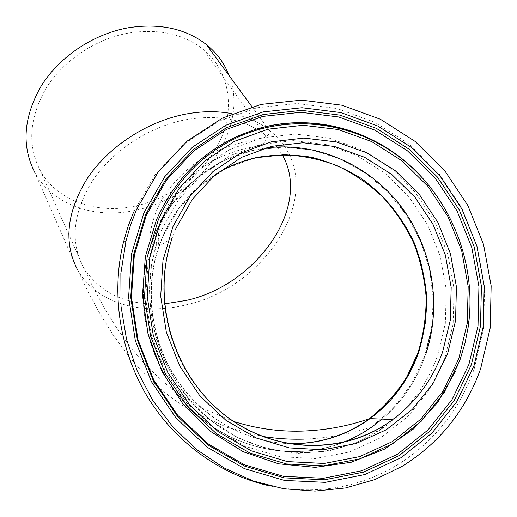 <?xml version="1.0" encoding="UTF-8"?>
<svg xmlns="http://www.w3.org/2000/svg" width="517" height="517" viewBox="0 0 517 517"><rect width="100%" height="100%" fill="white"/><g stroke="black" fill="none" stroke-linecap="round" stroke-linejoin="round"><path stroke-width="0.39" stroke-dasharray="2.58 1.94" d="M216.468 173.757C189.623 190.56 170.532 214.633 159.197 245.963C144.534 288.473 150.621 338.893 175.702 377.74C200.926 416.489 243.565 441.337 286.909 443.496C243.565 441.337 200.926 416.489 175.702 377.74C150.621 338.893 144.534 288.473 159.197 245.963L158.919 246.131C144.191 288.796 150.421 339.436 175.761 378.315C201.242 417.096 244.224 441.744 287.723 443.508M136.113 205.869C97.493 214.684 57.303 201.346 40.397 170.784C27.207 145.574 29.126 118.038 46.149 88.168C63.429 60.457 95.574 38.924 128.72 33.023C158.635 28.416 183.464 33.87 203.213 49.386C229.464 70.9 235.17 107.594 220.494 139.726C205.701 171.909 172.361 197.83 136.113 205.869M264.84 148.133L255.437 149.788C208.189 159.443 166.674 196.363 150.757 245.84C133.573 298.244 146.867 361.047 184.698 402.691C222.581 444.31 281.138 461.022 331.294 446.436C345.976 442.145 359.554 435.631 372.014 426.893L371.523 426.868L393.586 407.642L411.299 384.241L424.063 357.654L431.475 328.954L433.336 299.24L429.653 269.635L420.592 241.226L406.511 215.04L387.931 192.04L365.506 173.085L340.044 158.906L312.455 150.098L283.768 147.067L255.068 150.046C207.86 159.695 166.39 196.583 150.492 246.008C133.321 298.354 146.595 361.092 184.388 402.691C222.232 444.265 280.731 460.957 330.841 446.391C345.511 442.1 359.069 435.592 371.523 426.868C350.3 434.125 327.856 438.209 304.183 439.12M342.823 442.539C292.37 462.263 230.265 448.963 189.196 407.441C148.14 365.933 132.843 300.332 150.757 245.84L155.391 233.51L172.135 204.053L194.741 179.703L221.922 161.601L252.212 150.512L284.053 146.809L315.887 150.505L346.228 161.298L373.694 178.565L397.069 201.449L415.332 228.869L427.675 259.579L433.517 292.215L432.542 325.29L424.716 357.292C415.791 381.72 401.58 402.329 382.089 419.113C402.633 401.392 417.277 379.517 426.034 353.492M229.037 75.495C250.267 128.875 199.801 197.656 136.294 210.102C95.296 219.518 52.501 205.23 34.807 172.445L77.485 269.674L88.278 292.105L98.857 311.783L112.564 334.079L128.681 356.129L140.773 370.107L149.949 379.452L159.85 388.448L170.468 396.991L181.784 404.96L194.25 412.547L227.196 427.417L262.507 436.406M455.574 370.993L460.628 357.867L464.673 344.083L467.575 329.982L469.417 314.472C473.902 257.382 449.389 198.696 406.2 162.37M418.014 354.21L425.478 323.842L426.428 292.441L420.903 261.453L409.186 232.282L391.834 206.238L369.623 184.524L343.534 168.154L314.724 157.95L284.512 154.486L254.312 158.053L225.612 168.626L199.885 185.836L178.507 208.939L162.693 236.87L159.197 245.963L172.096 238.305C151.843 294.845 169.33 365.39 214.639 406.446M270.081 485.974C315.635 495.027 357.719 488.222 396.345 465.558C433.395 442.578 459.335 410.401 474.16 369.015L483.66 328.67L484.61 287.09L477.107 246.124L461.558 207.575L438.668 173.117L409.419 144.275L375.051 122.38L337.032 108.518L297.036 103.497L256.897 107.769L218.568 121.398L184.02 143.972L155.152 174.597L133.657 211.892M164.471 303.88C127.57 305.941 100.615 293.889 83.625 267.728C69.931 241.956 72.845 213.03 92.369 180.963C112.137 151.158 148.127 127.272 184.575 119.944C217.444 114.095 244.276 119.026 265.072 134.737L275.962 145.406M277.19 146.97L282.243 154.751M284.815 146.809C321.813 201.339 262.513 288.337 186.411 304.772C141.832 316.113 95.871 303.143 77.485 269.674M216.306 173.886C189.403 190.676 170.274 214.755 158.919 246.131L158.874 245.905C158.292 239.959 156.703 235.5 162.978 216.293C166.435 207.401 171.851 196.331 186.172 180.84C196.647 170.862 207.756 163.081 219.492 157.491C231.526 152.321 241.756 148.98 250.189 147.461C261.615 145.891 266.804 142.64 265.757 137.716L265.072 134.737L203.213 49.386M232.062 113.682C244.612 116.157 255.592 120.558 265.008 126.891M265.971 127.55L275.419 135.364L283.012 144.185M175.845 228.527L172.096 238.305M161.853 229.302L157.116 241.937C136.727 303.653 158.79 378.845 210.148 419.856C261.415 461.048 333.917 462.902 383.64 427.546C408.727 409.438 426.641 385.676 437.382 356.252L445.324 323.487L446.268 289.63L440.251 256.232L427.604 224.785L408.915 196.712L385.01 173.273L356.937 155.572L325.923 144.489L293.385 140.656L260.833 144.405L229.871 155.72L202.082 174.223L178.966 199.135L161.853 229.302M444.93 358.016L453.131 323.985L454.075 288.841L447.812 254.17L434.681 221.541L415.287 192.395L390.49 168.051L361.364 149.652L329.187 138.11L295.407 134.084L261.608 137.923L229.432 149.633L200.531 168.813L176.478 194.683L158.654 226.032L148.159 261.305L145.697 298.645L151.513 336.005L165.369 371.309L186.508 402.575L213.728 428.057L245.472 446.397L279.943 456.692L315.234 458.527L349.479 451.987L380.932 437.615L408.087 416.314L429.724 389.307L444.93 358.016M372.014 426.893L383.64 427.546L357.376 442.313L328.353 451.089L297.747 453.338L266.895 448.775L237.2 437.472L210.064 419.843L192.201 402.924L177.072 383.42L164.975 361.751L156.212 338.486L150.996 314.239L149.426 289.656L151.5 265.35L157.116 241.937L150.492 246.008C148.754 237.93 150.68 226.375 156.263 211.35C164.703 188.912 190.67 161.42 217.974 150.221C239.164 142.808 254.06 138.769 262.675 138.104C268.543 135.648 270.624 133.263 268.918 130.95L268.653 129.508L267.037 127.305M40.397 170.784L83.625 267.728L92.226 285.487L105.022 309.14L115.814 326.647L128.042 343.986L141.839 360.737L148.709 368.098L163.766 382.218L172.659 389.417L201.449 407.9L233.703 421.484M251.941 106.715L266.481 126.549M469.417 314.472C473.443 262.293 453.499 208.532 416.786 171.98M396.345 465.558L402.129 466.321M468.163 327.177L467.943 327.61"/><path stroke-width="0.78" d="M418.014 354.21C408.288 380.59 392.287 402.064 370.017 418.647C345.434 436.303 317.735 444.588 286.909 443.496C301.411 444.168 315.538 442.533 329.29 438.59C344.057 434.299 357.635 427.649 370.017 418.647L390.509 400.171C402.304 385.831 411.661 369.965 418.589 352.581C424.011 334.628 426.719 316.21 426.712 297.327C425.148 278.495 420.961 260.271 414.162 242.654C402.232 217.024 384.196 195.012 361.687 178.695C345.983 168.91 329.258 161.763 311.512 157.246C293.462 154.35 275.412 154.389 257.376 157.362C242.906 160.464 229.27 165.931 216.468 173.757M372.014 426.893L382.089 419.113L372.014 426.893C362.921 433.272 353.195 438.487 342.823 442.539M426.034 353.492C442.371 303.789 431.973 246.286 399.932 205.01C367.742 163.883 315.435 141.231 264.84 148.133M34.807 172.445C21.223 145.859 23.446 116.887 41.476 85.538C59.778 56.45 93.642 33.889 128.494 27.724C159.656 22.948 185.597 28.545 206.322 44.52C216.875 53.038 224.449 63.365 229.037 75.495M468.945 364.33L478.005 326.04L478.936 286.547L471.827 247.624L457.054 210.988L435.295 178.255L407.499 150.867L374.851 130.097L338.745 116.991L300.797 112.292L262.759 116.422L226.472 129.424L193.804 150.893L166.552 179.968L146.305 215.324L134.323 255.191L131.46 297.475L138.007 339.831L153.704 379.866L177.68 415.3L208.551 444.135L244.535 464.828L283.549 476.344L323.422 478.264L362.023 470.696L397.392 454.301L427.837 430.138L452.02 399.609L468.945 364.33M406.2 162.37C363.703 125.961 303.789 112.88 251.314 130.814L239.261 135.454C201.798 152.147 174.171 180.323 156.386 219.977L145.367 256.561L142.505 295.317L148.062 334.215L161.827 371.174L183.089 404.191L210.69 431.501L243.1 451.696L278.553 463.801L315.157 467.336L351.037 462.308L384.428 449.176L413.781 428.774L437.821 402.258L455.574 370.993M133.657 211.892L127.854 227.047L123.311 242.757C111.013 293.54 119.647 350.5 147.261 396.449C175.108 442.242 220.746 475.123 270.081 485.974M136.462 209.637L130.594 224.966L126.006 240.864L120.862 273.26L121.023 306.432L126.542 339.398L137.296 371.154L152.974 400.727L173.098 427.223L197.048 449.842L224.074 467.943L253.336 481.03L283.949 488.791L315.002 491.079L345.595 487.945L374.896 479.576L402.129 466.321C439.547 443.063 465.727 410.511 480.655 368.66L490.219 327.868L491.15 285.823L483.537 244.405L467.807 205.43L444.672 170.591L415.119 141.419L380.389 119.259L341.983 105.222L301.566 100.111L261.014 104.402L222.278 118.154L187.367 140.96L158.183 171.922L136.462 209.637M287.723 443.508C301.799 444.025 315.499 442.371 328.831 438.552C343.592 434.261 357.157 427.624 369.526 418.628C383.944 407.041 396.229 393.456 406.362 377.862L418.059 352.633C423.475 334.693 426.182 316.294 426.176 297.43C424.612 278.618 420.437 260.413 413.639 242.816C405.438 225.858 395.053 210.471 382.483 196.66C368.834 183.987 353.718 173.66 337.136 165.679C319.958 159.21 302.264 155.559 284.04 154.738L257.007 157.614C242.615 160.703 229.05 166.125 216.306 173.886M275.962 145.406L277.19 146.97M282.243 154.751C312.229 206.8 256.529 285.164 186.366 300.403L164.471 303.88M77.485 269.674C63.384 242.479 66.661 212.041 87.328 178.365C108.26 147.054 146.175 121.999 184.517 114.341C201.326 111.065 217.172 110.845 232.062 113.682M265.008 126.891L265.971 127.55M283.012 144.185L284.815 146.809M471.362 364.737L480.487 326.098L481.417 286.244L474.231 246.971L459.322 210.005L437.376 176.976L409.335 149.335L376.395 128.371L339.973 115.129L301.682 110.373L263.295 114.528L226.672 127.634L193.701 149.29L166.183 178.63L145.729 214.309L133.632 254.564L130.736 297.256L137.348 340.024L153.194 380.454L177.409 416.237L208.59 445.357L244.916 466.237L284.305 477.863L324.56 479.782L363.516 472.131L399.202 455.567L429.911 431.165L454.301 400.345L471.362 364.737M158.208 220.074L147.106 257.343L144.495 296.823L150.647 336.354L165.311 373.707L187.677 406.789L216.468 433.731L250.028 453.105L286.444 463.943L323.694 465.83L359.793 458.857L392.914 443.618L421.465 421.09L444.174 392.558L460.104 359.535L464.906 343.572L468.163 327.177C477.062 266.61 453.054 202.515 407.209 163.159C361.273 123.983 295.769 112.234 240.625 135.965C203.362 152.58 175.89 180.62 158.208 220.074M160.742 220.856L149.794 257.64L147.235 296.609L153.316 335.623L167.786 372.492L189.855 405.134L218.271 431.734L251.385 450.869L287.323 461.578L324.088 463.458L359.729 456.601L392.435 441.57L420.638 419.339L443.069 391.175L458.812 358.565L467.265 323.131L468.182 286.541L461.623 250.461L447.935 216.5L427.759 186.152L401.98 160.793L371.704 141.6L338.254 129.528L303.13 125.269L267.961 129.205L234.472 141.328L204.383 161.265L179.321 188.188L160.742 220.856M172.982 226.511L162.991 260.361L160.697 296.189L166.325 332.03L179.632 365.894L199.898 395.893L225.981 420.366L256.393 438.002L289.417 447.929L323.241 449.751L356.071 443.541L386.238 429.801L412.301 409.393L433.065 383.478L447.67 353.421L455.548 320.714L456.44 286.909L450.404 253.556L437.77 222.161L419.113 194.114L395.259 170.7L367.264 153.006L336.354 141.929L303.925 138.084L271.496 141.807L240.657 153.084L212.991 171.541L189.991 196.402L172.982 226.511M214.639 406.446C264.536 453.829 342.357 457.913 392.758 419.526C415.939 402.136 432.555 379.633 442.597 352.019L450.281 320.256L451.179 287.413L445.337 255.004L433.072 224.481L414.951 197.223L391.783 174.462L364.582 157.271L334.544 146.498L303.04 142.757L271.548 146.369L241.594 157.317L214.723 175.218L192.382 199.329L175.845 228.527M143.849 213.049L131.564 253.879L128.61 297.191L135.312 340.593L151.391 381.624L175.961 417.93L207.601 447.47L244.47 468.648L284.434 480.422L325.258 482.348L364.763 474.561L400.94 457.739L432.07 432.981L456.769 401.715L474.044 365.603L483.279 326.434L484.209 286.037L476.913 246.234L461.804 208.778L439.56 175.295L411.144 147.274L377.765 126.019L340.852 112.577L302.044 107.73L263.121 111.918L225.981 125.185L192.531 147.125L164.606 176.866L143.849 213.049M172.096 238.305C151.197 298.464 172.297 373.112 222.911 413.613C273.422 454.32 344.891 455.296 392.758 419.526L369.526 418.628C348.057 426.221 325.225 430.396 301.043 431.146C278.275 431.689 255.831 428.464 233.703 421.484M262.507 436.406C276.44 438.649 290.328 439.553 304.183 439.12M206.322 44.52L251.941 106.715M266.481 126.549L267.037 127.305M416.786 171.98C373.862 128.41 308.164 111.013 251.314 130.814M123.311 242.757L126.006 240.864M468.163 327.177C477.075 266.63 453.073 202.599 407.254 163.262C361.351 124.119 295.873 112.325 240.625 135.965L239.261 135.454"/></g></svg>
